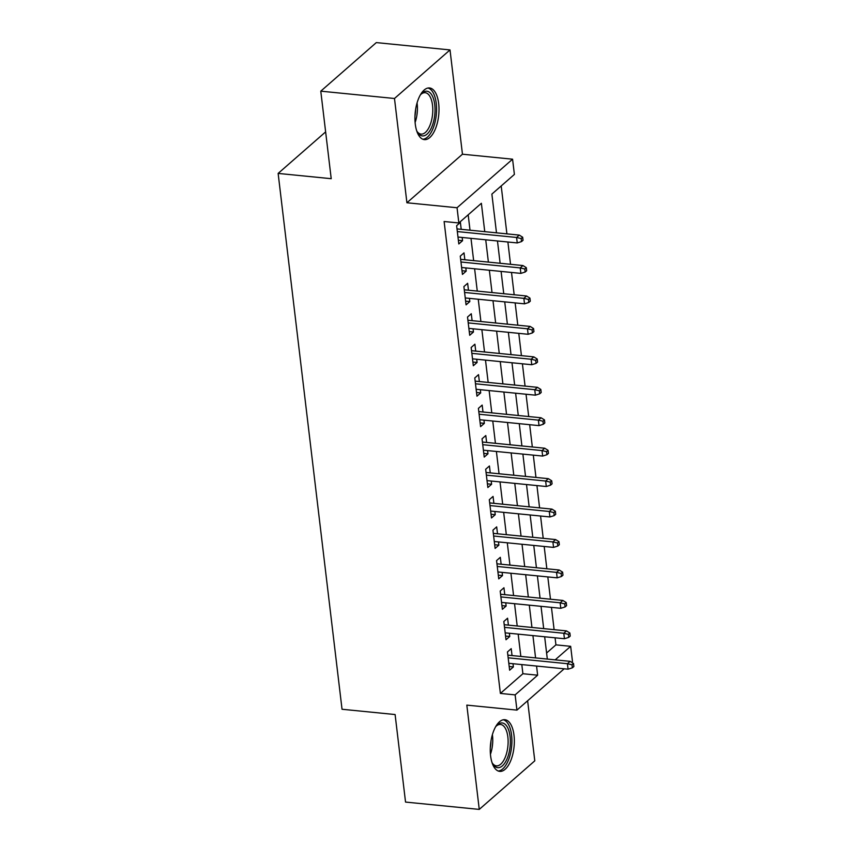 <?xml version="1.0" encoding="UTF-8"?>
<svg xmlns="http://www.w3.org/2000/svg" width="852" height="852" viewBox="0 0 852 852"><rect width="100%" height="100%" fill="white"/><g stroke="black" fill="none" stroke-linecap="round" stroke-linejoin="round"><path stroke-width="1.28" d="M514.012 735.308A25.965 11.821 95.7 0 0 504.874 719.706A25.965 11.821 95.7 0 0 490.592 755.777A25.965 11.821 95.7 0 0 499.73 771.379A25.965 11.821 95.7 0 0 514.012 735.308M438.673 103.55A25.965 11.821 95.7 0 0 429.536 87.958A25.965 11.821 95.7 0 0 415.265 124.03A25.965 11.821 95.7 0 0 424.402 139.621A25.965 11.821 95.7 0 0 438.673 103.55M546.601 653.005L555.919 644.857L570.659 646.327L572.48 661.546L571.628 662.292M325.634 131.89L278.135 173.414L342.035 709.258L395.104 714.54L405.541 802.073L479.261 809.4L534.79 760.836L527.622 700.77M278.135 173.414L331.215 178.696L320.778 91.164L376.307 42.6L450.016 49.927L394.487 98.491L406.915 202.765L457.045 207.75L512.574 159.196L514.395 174.415L491.881 194.096L496.492 232.83M406.915 202.765L462.455 154.212L450.016 49.927M462.455 154.212L512.574 159.196M555.919 644.857L555.078 637.807M554.109 629.66L551.446 607.359M550.477 599.222L547.815 576.911M546.846 568.774L544.183 546.473M543.214 538.326L540.562 516.024M539.582 507.877L536.93 485.576M535.961 477.44L533.299 455.128M532.33 446.991L529.667 424.69M528.698 416.543L526.035 394.242M525.066 386.094L522.404 363.793M521.435 355.657L518.772 333.345M517.803 325.208L515.14 302.907M514.171 294.76L511.509 272.459M510.54 264.312L507.888 242.011M506.908 233.863L501.2 185.949M320.778 91.164L394.487 98.491M512.031 655.561L511.211 648.649L507.462 651.94L509.634 670.204L513.383 666.924L513 663.708M508.399 625.123L507.579 618.211L503.83 621.491L506.003 639.756L509.762 636.476L509.379 633.26M504.767 594.675L503.947 587.763L500.199 591.043L502.371 609.308L506.131 606.028L505.747 602.811M501.146 564.226L500.316 557.314L496.567 560.595L498.739 578.87L502.499 575.579L502.116 572.374M497.515 533.778L496.684 526.866L492.935 530.157L495.118 548.422L498.867 545.142L498.484 541.925M493.883 503.34L493.052 496.428L489.304 499.709L491.487 517.973L495.236 514.693L494.852 511.477M490.251 472.892L489.431 465.98L485.672 469.26L487.855 487.525L491.604 484.245L491.221 481.029M486.62 442.444L485.8 435.532L482.04 438.812L484.224 457.077L487.972 453.796L487.589 450.591M482.988 411.995L482.168 405.083L478.409 408.364L480.592 426.639L484.341 423.359L483.957 420.142M479.356 381.558L478.536 374.646L474.788 377.926L476.96 396.191L480.709 392.91L480.326 389.694M475.725 351.109L474.905 344.197L471.156 347.478L473.329 365.742L477.088 362.462L476.705 359.246M472.104 320.661L471.273 313.749L467.524 317.029L469.697 335.294L473.456 332.014L473.073 328.808M468.472 290.212L467.642 283.301L463.893 286.581L466.065 304.856L469.825 301.576L469.441 298.36M464.841 259.764L464.01 252.863L460.261 256.143L462.444 274.408L466.193 271.128L465.81 267.911M484.756 231.669L481.369 203.287L458.855 222.968L444.116 221.509L500.39 693.422L522.904 673.73L521.807 664.581M520.838 656.445L518.176 634.133M517.207 625.996L514.544 603.695M513.575 595.548L510.923 573.247M509.943 565.1L507.291 542.799M506.322 534.662L503.66 512.35M502.691 504.214L500.028 481.912M499.059 473.765L496.397 451.464M495.427 443.317L492.765 421.016M491.796 412.879L489.133 390.567M488.164 382.431L485.502 360.13M484.532 351.982L481.87 329.681M480.901 321.534L478.249 299.233M477.269 291.086L474.617 268.785M473.648 260.648L470.986 238.347M470.016 230.2L468.185 214.821M461.209 229.326L460.378 222.415L456.629 225.695L458.813 243.96L462.561 240.679L462.178 237.463M564.184 668.799L516.94 710.11L466.821 705.126L479.261 809.4M516.94 710.11L515.13 694.881L537.644 675.199L536.558 666.051M500.39 693.422L515.13 694.881M458.855 222.968L457.045 207.75M555.184 659.853L570.659 646.327M497.472 240.978L500.124 263.279M501.093 271.426L503.756 293.727M504.725 301.864L507.387 324.175M508.356 332.312L511.019 354.613M511.988 362.76L514.651 385.061M515.62 393.209L518.282 415.51M519.251 423.646L521.914 445.958M522.883 454.095L525.535 476.396M526.515 484.543L529.167 506.844M530.146 514.991L532.798 537.293M533.767 545.429L536.43 567.741M537.399 575.877L540.062 598.179M541.031 606.326L543.693 628.627M544.662 636.774L547.325 659.075M535.578 657.904L532.926 635.603M531.946 627.466L529.294 605.154M528.325 597.018L525.663 574.717M524.694 566.569L522.031 544.268M521.062 536.121L518.399 513.82M517.43 505.673L514.768 483.372M513.799 475.235L511.136 452.934M510.167 444.787L507.504 422.485M506.535 414.338L503.883 392.037M502.904 383.89L500.252 361.589M499.272 353.452L496.62 331.14M495.651 323.004L492.988 300.703M492.019 292.555L489.357 270.254M488.388 262.107L485.725 239.806M522.904 673.73L537.644 675.199M458.365 240.264L462.561 240.679M461.997 270.712L466.193 271.128M465.629 301.15L469.825 301.576M469.26 331.598L473.456 332.014M472.892 362.047L477.088 362.462M476.524 392.495L480.709 392.91M480.155 422.933L484.341 423.359M483.776 453.381L487.972 453.796M487.408 483.829L491.604 484.245M491.04 514.278L495.236 514.693M494.671 544.726L498.867 545.142M498.303 575.164L502.499 575.579M501.935 605.612L506.131 606.028M505.566 636.061L509.762 636.476M509.198 666.509L513.383 666.924M521.168 238.539L521.53 241.585L523.032 240.264L522.67 237.229L521.168 238.539L516.589 237.463L517.249 242.937L457.982 237.048M457.332 231.574L516.589 237.463L519.294 235.099L457.013 228.911M522.67 237.229L519.294 235.099M517.249 242.937L521.53 241.585M420.185 95.19A22.471 10.235 -84.3 0 1 421.314 93.826A22.471 10.235 -84.3 0 1 434.744 104.7A22.471 10.235 -84.3 0 1 429.866 130.707A22.471 10.235 -84.3 0 1 417.491 132.241A22.471 10.235 -84.3 0 1 416.66 130.686M417.022 131.432A20.799 9.479 95.7 0 0 421.08 134.105A20.799 9.479 95.7 0 0 432.518 105.201A20.799 9.479 95.7 0 0 425.191 92.708A20.799 9.479 95.7 0 0 420.696 94.54M422.869 139.238A25.794 11.747 95.7 0 0 436.245 103.38A25.794 11.747 95.7 0 0 427.96 88.022M495.513 726.937A22.471 10.235 -84.3 0 1 496.641 725.584A22.471 10.235 -84.3 0 1 508.878 730.697A22.471 10.235 -84.3 0 1 507.132 758.674A22.471 10.235 -84.3 0 1 492.818 763.999A22.471 10.235 -84.3 0 1 491.987 762.444M492.36 763.179A20.799 9.479 95.7 0 0 496.407 765.863A20.799 9.479 95.7 0 0 505.13 757.534A20.799 9.479 95.7 0 0 507.76 736.288A20.799 9.479 95.7 0 0 500.529 724.456A20.799 9.479 95.7 0 0 496.024 726.287M498.196 770.996A25.794 11.747 95.7 0 0 508.197 760.655A25.794 11.747 95.7 0 0 511.573 735.106A25.794 11.747 95.7 0 0 503.298 719.78M524.8 268.987L525.162 272.022L526.664 270.712L526.302 267.666L524.8 268.987L520.221 267.911L520.881 273.385L461.614 267.496M460.964 262.011L520.221 267.911L522.926 265.547L460.644 259.349M526.302 267.666L522.926 265.547M520.881 273.385L525.162 272.022M528.432 299.425L528.794 302.471L530.295 301.161L529.933 298.115L528.432 299.425L523.852 298.349L524.512 303.834L465.245 297.944M464.596 292.46L523.852 298.349L526.557 295.995L464.276 289.797M529.933 298.115L526.557 295.995M524.512 303.834L528.794 302.471M532.063 329.873L532.425 332.919L533.927 331.609L533.565 328.563L532.063 329.873L527.484 328.797L528.133 334.282L468.877 328.382M468.227 322.908L527.484 328.797L530.189 326.433L467.908 320.245M533.565 328.563L530.189 326.433M528.133 334.282L532.425 332.919M535.695 360.321L536.057 363.367L537.559 362.047L537.197 359.012L535.695 360.321L531.115 359.246L531.765 364.731L472.509 358.83M471.848 353.356L531.115 359.246L533.821 356.882L471.539 350.694M537.197 359.012L533.821 356.882M531.765 364.731L536.057 363.367M539.327 390.77L539.689 393.805L541.19 392.495L540.828 389.449L539.327 390.77L534.747 389.694L535.397 395.168L476.14 389.279M475.48 383.794L534.747 389.694L537.452 387.33L475.171 381.132M540.828 389.449L537.452 387.33M535.397 395.168L539.689 393.805M542.958 421.207L543.32 424.253L544.822 422.943L544.46 419.898L542.958 421.207L538.379 420.132L539.028 425.617L479.772 419.727M479.112 414.242L538.379 420.132L541.073 417.778L478.792 411.58M544.46 419.898L541.073 417.778M539.028 425.617L543.32 424.253M546.59 451.656L546.952 454.702L548.454 453.392L548.081 450.346L546.59 451.656L542.01 450.58L542.66 456.065L483.403 450.175M482.743 444.691L542.01 450.58L544.705 448.216L482.424 442.028M548.081 450.346L544.705 448.216M542.66 456.065L546.952 454.702M550.211 482.104L550.584 485.15L552.075 483.84L551.713 480.794L550.211 482.104L545.642 481.029L546.292 486.513L487.024 480.613M486.375 475.139L545.642 481.029L548.337 478.664L486.055 472.477M551.713 480.794L548.337 478.664M546.292 486.513L550.584 485.15M553.843 512.553L554.205 515.598L555.706 514.278L555.344 511.232L553.843 512.553L549.263 511.477L549.923 516.951L490.656 511.062M490.007 505.577L549.263 511.477L551.968 509.113L489.687 502.914M555.344 511.232L551.968 509.113M549.923 516.951L554.205 515.598M557.474 542.99L557.836 546.036L559.338 544.726L558.976 541.68L557.474 542.99L552.895 541.925L553.555 547.399L494.288 541.51M493.638 536.025L552.895 541.925L555.6 539.561L493.319 533.363M558.976 541.68L555.6 539.561M553.555 547.399L557.836 546.036M561.106 573.439L561.468 576.484L562.97 575.175L562.608 572.129L561.106 573.439L556.526 572.363L557.187 577.848L497.919 571.958M497.27 566.473L556.526 572.363L559.231 570.009L496.95 563.811M562.608 572.129L559.231 570.009M557.187 577.848L561.468 576.484M564.738 603.887L565.1 606.933L566.601 605.623L566.239 602.577L564.738 603.887L560.158 602.811L560.808 608.296L501.551 602.396M500.901 596.922L560.158 602.811L562.863 600.447L500.582 594.259M566.239 602.577L562.863 600.447M560.808 608.296L565.1 606.933M568.369 634.335L568.731 637.381L570.233 636.061L569.871 633.015L568.369 634.335L563.79 633.26L564.439 638.734L505.183 632.844M504.522 627.37L563.79 633.26L566.495 630.895L504.214 624.708M569.871 633.015L566.495 630.895M564.439 638.734L568.731 637.381M572.001 664.773L572.363 667.819L573.865 666.509L573.502 663.463L572.001 664.773L567.421 663.708L568.071 669.182L508.814 663.293M508.154 657.808L567.421 663.708L570.126 661.344L507.845 655.145M573.502 663.463L570.126 661.344M568.071 669.182L572.363 667.819M417.054 102.911A20.799 9.479 -84.3 0 1 417.16 103.678A20.799 9.479 -84.3 0 1 415.105 122.507M414.967 116.01A20.118 9.17 95.7 0 0 415.638 109.248M492.392 734.658A20.799 9.479 -84.3 0 1 490.443 754.254M490.305 747.768A20.118 9.17 95.7 0 0 490.976 740.995"/></g></svg>
